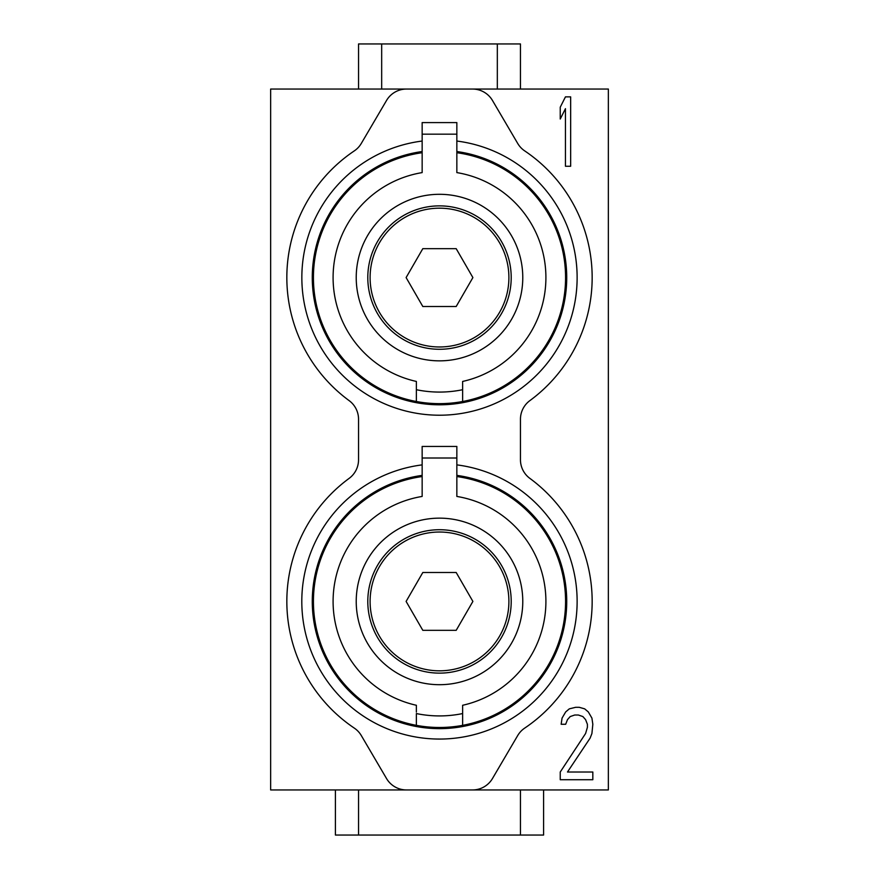 <?xml version="1.0" encoding="UTF-8"?>
<svg xmlns="http://www.w3.org/2000/svg" width="879" height="879" viewBox="0 0 879 879"><rect width="100%" height="100%" fill="white"/><g stroke="black" fill="none" stroke-linecap="round" stroke-linejoin="round"><path stroke-width="1.32" d="M462.629 401.505A126.071 126.071 0 0 1 416.371 401.505L416.371 381.442A106.403 106.403 0 0 1 422.151 172.603L422.151 122.599L456.849 122.599L456.849 172.603A106.403 106.403 0 0 1 462.629 381.442L462.629 401.505A126.071 126.071 0 0 1 313.429 277.577A126.071 126.071 0 0 0 456.849 402.45A126.071 126.071 0 0 0 565.571 277.577A126.071 126.071 0 0 1 462.629 401.505L462.629 389.716A114.501 114.501 0 0 1 416.371 389.716L416.371 388.21M439.5 194.303A83.274 83.274 0 0 0 356.226 277.577A83.274 83.274 0 0 0 439.5 360.851A83.274 83.274 0 0 0 522.774 277.577A83.274 83.274 0 0 0 439.5 194.303M422.151 152.715A126.071 126.071 0 0 0 313.429 277.577A126.071 126.071 0 0 1 422.085 152.715M422.151 141.047A137.629 137.629 0 0 0 422.788 414.196A137.629 137.629 0 0 0 576.075 294.608A137.629 137.629 0 0 0 456.849 141.047L456.849 152.715A126.071 126.071 0 0 1 565.571 277.577M424.052 403.857A127.224 127.224 0 0 0 566.428 286.268A127.224 127.224 0 0 0 456.849 151.54A127.224 127.224 0 0 1 566.428 286.268A127.224 127.224 0 0 1 439.5 404.801A127.224 127.224 0 0 1 312.572 286.268A127.224 127.224 0 0 1 422.151 151.54M456.849 172.603L456.849 152.715M456.849 141.047L456.849 122.599M472.517 789.946L406.483 789.946A23.129 23.129 0 0 1 386.529 778.53L361.302 735.558A23.129 23.129 0 0 0 354.27 728.087A152.671 152.671 0 0 1 349.106 478.396A23.129 23.129 0 0 0 358.544 459.75L358.544 419.25A23.129 23.129 0 0 0 349.106 400.604A152.671 152.671 0 0 1 354.27 150.913A23.129 23.129 0 0 0 361.302 143.431L386.529 100.481A23.129 23.129 0 0 1 406.483 89.054L472.517 89.054A23.129 23.129 0 0 1 492.471 100.481L517.698 143.431A23.129 23.129 0 0 0 524.73 150.913A152.671 152.671 0 0 1 529.894 400.604A23.129 23.129 0 0 0 520.456 419.25L520.456 459.75A23.129 23.129 0 0 0 529.894 478.396A152.671 152.671 0 0 1 524.73 728.087A23.129 23.129 0 0 0 517.698 735.558L492.471 778.53A23.129 23.129 0 0 1 472.517 789.946L608.356 789.946L608.356 89.054L472.517 89.054M406.483 789.946L270.644 789.946L270.644 89.054L406.483 89.054M358.544 789.946L520.456 789.946L520.456 835.05L358.544 835.05L358.544 789.946M497.327 43.95L381.673 43.95L381.673 89.054L497.327 89.054L497.327 43.95L520.456 43.95L520.456 89.054M354.27 150.913A152.671 152.671 0 0 0 286.829 277.577M570.658 96.866L570.658 166.263L565.45 166.263L565.45 108.677L560.242 119.017L560.242 107.205L565.45 96.866L570.658 96.866M560.242 779.717L560.242 772.015L585.59 733.504L587.403 727.34L587.403 724.263L585.59 719.637L582.876 716.561L578.349 715.012L574.723 715.012L570.207 716.561L567.482 719.637L565.68 724.263L561.154 724.263L562.055 718.099L565.68 711.935L569.295 708.859L575.635 707.309L579.25 707.309L584.678 708.859L588.304 711.935L591.919 718.099L592.831 724.263L591.919 733.504L590.117 738.118L567.482 772.015L592.831 772.015L592.831 779.717L560.242 779.717M381.673 43.95L358.544 43.95L358.544 89.054M358.544 835.05L335.404 835.05L335.404 789.946M520.456 835.05L543.596 835.05L543.596 789.946M456.849 475.385A127.224 127.224 0 0 1 566.428 610.114A127.224 127.224 0 0 1 439.5 728.647A127.224 127.224 0 0 0 566.428 610.147A127.224 127.224 0 0 0 456.904 475.396M439.5 728.647A127.224 127.224 0 0 1 312.572 610.114A127.224 127.224 0 0 1 422.151 475.385M456.849 726.285A126.071 126.071 0 0 1 313.429 601.423A126.071 126.071 0 0 1 422.151 476.55A126.071 126.071 0 0 0 416.371 725.351A126.071 126.071 0 0 0 462.629 725.351A126.071 126.071 0 0 1 416.371 725.351L416.371 713.561A114.501 114.501 0 0 0 462.629 713.561L462.629 725.351A126.071 126.071 0 0 0 565.571 601.423A126.071 126.071 0 0 1 462.629 725.351L462.629 705.277A106.403 106.403 0 0 0 456.849 496.437L456.849 446.444L422.151 446.444L422.151 496.437A106.403 106.403 0 0 0 416.371 705.277L416.371 712.056M422.151 481.165L422.151 488.856M456.849 476.55A126.071 126.071 0 0 1 565.571 601.423M439.5 518.149A83.274 83.274 0 0 0 356.226 601.423A83.274 83.274 0 0 0 439.5 684.697A83.274 83.274 0 0 0 522.774 601.423A83.274 83.274 0 0 0 439.5 518.149M439.5 673.127A71.704 71.704 0 0 0 511.204 601.423A71.704 71.704 0 0 0 439.5 529.718A71.704 71.704 0 0 0 367.796 601.423A71.704 71.704 0 0 0 439.5 673.127M439.5 532.026A69.397 69.397 0 0 0 370.103 601.423A69.397 69.397 0 0 0 439.5 670.82A69.397 69.397 0 0 0 508.897 601.423A69.397 69.397 0 0 0 439.5 532.026M422.81 572.504L456.19 572.504L472.891 601.423L456.19 630.331L422.81 630.331L406.109 601.423L422.81 572.504M439.5 349.282A71.704 71.704 0 0 0 511.204 277.577A71.704 71.704 0 0 0 439.5 205.873A71.704 71.704 0 0 0 367.796 277.577A71.704 71.704 0 0 0 439.5 349.282M439.5 208.18A69.397 69.397 0 0 0 370.103 277.577A69.397 69.397 0 0 0 439.5 346.974A69.397 69.397 0 0 0 508.897 277.577A69.397 69.397 0 0 0 439.5 208.18M422.81 306.496L456.19 306.496L472.891 277.577L456.19 248.669L422.81 248.669L406.109 277.577L422.81 306.496M456.849 134.168L422.151 134.168M422.151 464.881A137.629 137.629 0 0 0 422.788 738.041A137.629 137.629 0 0 0 576.075 618.453A137.629 137.629 0 0 0 456.849 464.881M456.849 458.003L422.151 458.003"/></g></svg>
